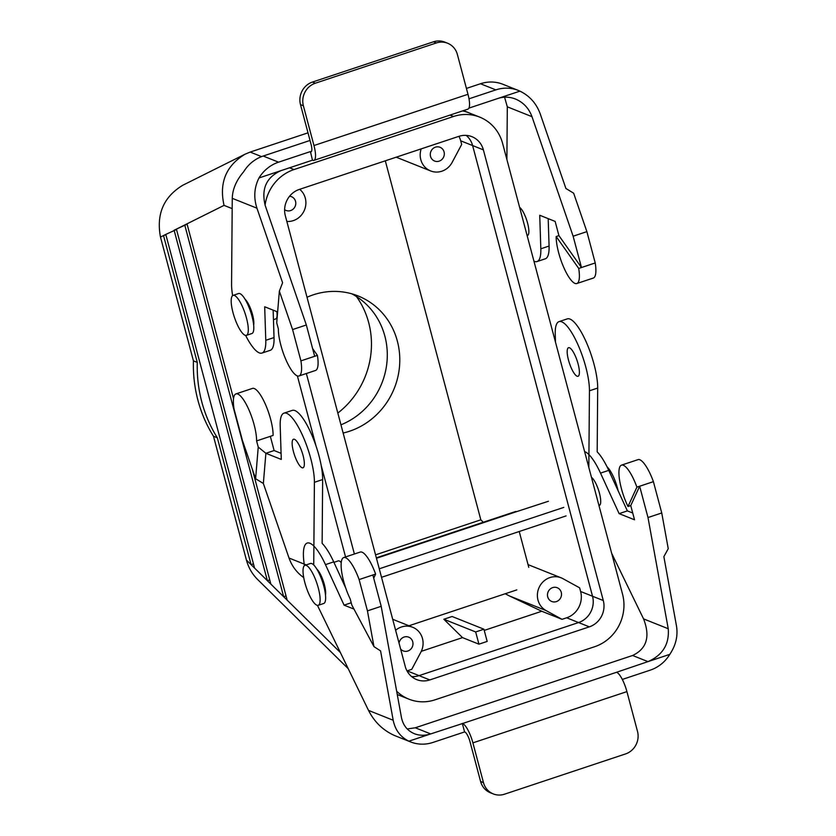 <?xml version="1.0" encoding="UTF-8"?>
<svg xmlns="http://www.w3.org/2000/svg" width="836" height="836" viewBox="0 0 836 836"><rect width="100%" height="100%" fill="white"/><g stroke="black" fill="none" stroke-linecap="round" stroke-linejoin="round"><path stroke-width="1.25" d="M460.699 140.803A21.067 19.782 111.8 0 0 458.922 136.32A21.067 19.782 111.8 0 1 460.699 140.803L472.612 145.558L592.525 596.246A21.067 19.782 -68.2 0 1 578.564 622.548L419.035 675.624A21.067 19.782 -68.2 0 1 411.636 676.585A21.067 19.782 -68.2 0 0 419.035 675.624A21.078 19.792 -68.2 0 1 411.657 676.606A21.078 19.792 -68.2 0 0 419.045 675.634L578.564 622.559A21.078 19.792 -68.2 0 0 592.536 596.246A21.067 19.782 -68.2 0 1 578.564 622.548A21.078 19.792 -68.2 0 0 592.536 596.246L472.622 145.558A21.067 19.782 -68.2 0 0 466.185 135.39A21.067 19.782 -68.2 0 1 472.612 145.558A21.078 19.792 -68.2 0 0 466.206 135.39A21.078 19.792 -68.2 0 1 472.622 145.558L483.375 149.853L603.299 600.541A21.078 19.792 -68.2 0 1 589.328 626.854L429.798 679.929A21.078 19.792 -68.2 0 1 416.694 679.605A21.078 19.792 -68.2 0 1 405.241 666.438L285.327 215.751A21.078 19.792 -68.2 0 1 299.288 189.438L458.818 136.362A21.078 19.792 -68.2 0 1 471.932 136.686A21.078 19.792 -68.2 0 1 483.375 149.853L603.299 600.541A21.078 19.792 -68.2 0 1 589.328 626.854L429.798 679.929A21.078 19.792 -68.2 0 1 416.694 679.605A21.078 19.792 -68.2 0 1 405.241 666.438L285.327 215.751A21.078 19.792 -68.2 0 1 299.288 189.438L458.818 136.362A21.078 19.792 -68.2 0 1 471.932 136.686A21.078 19.792 -68.2 0 1 483.375 149.853L460.699 140.803L461.671 144.461L452.182 162.33A18.058 16.96 -68.2 0 1 430.603 170.931A18.058 16.96 -68.2 0 1 421.177 148.881A18.058 16.96 -68.2 0 0 430.603 170.931L396.201 157.189L430.603 170.931A18.058 16.96 -68.2 0 0 452.182 162.33L461.671 144.461L460.699 140.803M257.551 579.421C252.2 574.092 248.491 567.644 246.432 560.068L213.493 436.267A135.442 127.197 111.8 0 1 193.429 360.859A135.442 127.197 111.8 0 0 213.493 436.267L217.329 437.792L213.493 436.267L246.432 560.068C248.491 567.644 252.2 574.092 257.551 579.421L348.215 668.654L257.551 579.421M160.481 237.058L193.429 360.859L197.275 362.396L163.522 235.543L165.789 234.414L254.572 568.083L251.082 564.645L217.329 437.792A135.442 127.197 111.8 0 1 197.275 362.396L193.429 360.859L160.481 237.058C156.186 214.1 163.657 196.805 182.917 185.174C163.657 196.805 156.186 214.1 160.481 237.058L165.789 234.414L254.572 568.083L251.082 564.645L217.329 437.792A135.442 127.197 111.8 0 1 197.275 362.396L163.522 235.543L160.481 237.058M250.194 152.068L308.003 132.83L250.194 152.068L261.584 156.614L250.194 152.068L245.084 154.179L250.194 152.068M618.128 490.774A21.067 5.674 -108.4 0 0 607.093 466.885A21.067 5.674 -108.4 0 1 618.128 490.774M385.312 160.815L480.825 519.814L375.552 554.843L480.825 519.814L483.302 522.249L480.825 519.814L385.312 160.815M313.186 294.847A72.241 67.841 111.8 0 0 307.011 297.24A72.241 67.841 111.8 0 1 313.186 294.847A72.241 67.841 111.8 0 1 358.111 295.954A72.241 67.841 111.8 0 0 313.186 294.847M343.136 433.027A72.241 67.841 111.8 0 0 399.347 368.133A72.241 67.841 111.8 0 0 358.111 295.954A72.241 67.841 111.8 0 1 399.347 368.133A72.241 67.841 111.8 0 1 343.136 433.027M337.828 413.068A82.889 77.842 111.8 0 0 356.46 296.55A82.889 77.842 111.8 0 1 337.828 413.068M340.952 424.813A72.241 67.841 111.8 0 0 387.047 361.142A72.241 67.841 111.8 0 0 351.737 293.791A72.241 67.841 111.8 0 1 387.047 361.142A72.241 67.841 111.8 0 1 340.952 424.813M622.538 594.135L502.614 143.447A42.134 39.564 111.8 0 0 479.739 117.134A42.134 39.564 111.8 0 0 453.53 116.486L294 169.562A42.134 39.564 111.8 0 0 265.075 205.102A42.134 39.564 111.8 0 1 294 169.562L289.57 167.796L294 169.562L453.53 116.486L450.019 115.086L453.53 116.486A42.134 39.564 111.8 0 1 479.739 117.134A42.134 39.564 111.8 0 1 502.614 143.447L622.538 594.135A42.134 39.564 111.8 0 1 594.615 646.73A42.134 39.564 111.8 0 0 622.538 594.135M306.363 373.525L354.391 554.007L306.363 373.525M396.651 691.205A42.134 39.564 111.8 0 0 408.888 699.157A42.134 39.564 111.8 0 0 435.086 699.805L594.615 646.73L435.086 699.805A42.134 39.564 111.8 0 1 408.888 699.157A42.134 39.564 111.8 0 1 396.651 691.205M295.536 201.319A7.399 6.949 111.8 0 0 289.559 196.251A7.399 6.949 111.8 0 1 293.394 208.885A7.399 6.949 111.8 0 1 286.037 210.453A7.399 6.949 111.8 0 0 295.536 201.319M284.616 209.669A7.399 6.949 111.8 0 0 286.037 210.453A7.399 6.949 111.8 0 1 284.616 209.669M452.098 616.498L443.843 619.246L475.674 631.953L483.919 629.205L487.169 641.421L478.923 644.169L462.517 637.617L443.843 619.246L475.674 631.953L478.923 644.169L462.517 637.617L421.281 651.338L462.517 637.617L443.843 619.246L452.098 616.498L483.919 629.205L487.169 641.421L478.923 644.169L475.674 631.953L483.919 629.205L452.098 616.498M395.616 630.26A18.058 16.96 -68.2 0 1 412.67 627.261A18.058 16.96 -68.2 0 1 420.853 652.205L411.761 669.322L407.132 670.869L411.761 669.322L420.853 652.205A18.058 16.96 -68.2 0 0 412.67 627.261L392.701 619.288L412.67 627.261A18.058 16.96 -68.2 0 0 395.616 630.26M547.737 596.862A7.399 6.949 111.8 0 0 560.956 597.197A7.399 6.949 111.8 0 0 549.879 589.307A7.399 6.949 111.8 0 0 551.75 601.492A7.399 6.949 111.8 0 0 560.956 597.197A7.399 6.949 111.8 0 0 549.879 589.307A7.399 6.949 111.8 0 0 547.737 596.862M562.962 578.679A18.058 16.96 111.8 0 0 561.196 577.843A18.058 16.96 111.8 0 0 539.157 587.374A18.058 16.96 111.8 0 0 546.033 610.552L562.022 619.33L541.77 611.252L509.448 595.953L546.033 610.552L562.022 619.33L566.651 617.794L562.022 619.33L541.77 611.252L509.448 595.953L546.033 610.552A18.058 16.96 111.8 0 1 539.157 587.374A18.058 16.96 111.8 0 1 561.196 577.843L528.038 564.613L561.196 577.843A18.058 16.96 111.8 0 1 562.962 578.679L579.641 587.844L580.612 591.491A21.067 19.782 -68.2 0 1 566.651 617.794L589.328 626.854L566.651 617.794A21.067 19.782 -68.2 0 0 580.612 591.491L603.299 600.541L580.612 591.491L579.641 587.844L562.962 578.679M505.195 593.748L509.448 595.953L505.195 593.748M286.842 221.446A18.058 16.96 111.8 0 0 304.523 209.878A18.058 16.96 111.8 0 0 299.696 189.302A18.058 16.96 111.8 0 1 304.523 209.878A18.058 16.96 111.8 0 1 286.842 221.446M430.54 156.405A7.399 6.949 -68.2 0 1 440.049 147.282A7.399 6.949 -68.2 0 1 443.759 156.729A7.399 6.949 -68.2 0 1 430.54 156.405A7.399 6.949 -68.2 0 1 440.049 147.282A7.399 6.949 -68.2 0 1 443.759 156.729A7.399 6.949 -68.2 0 1 430.54 156.405M412.733 641.776A7.399 6.949 -68.2 0 1 400.601 648.987A7.399 6.949 -68.2 0 0 412.733 641.776A7.399 6.949 -68.2 0 0 408.72 637.157A7.399 6.949 -68.2 0 1 412.733 641.776M399.054 643.166A7.399 6.949 -68.2 0 1 408.72 637.157A7.399 6.949 -68.2 0 0 399.054 643.166M407.007 670.911A21.067 19.782 111.8 0 0 407.132 670.869L429.798 679.929L407.132 670.869A21.067 19.782 111.8 0 1 407.007 670.911M484.243 630.396L541.77 611.252L484.243 630.396M462.548 110.916A42.134 39.574 -68.2 0 1 468.975 112.829A42.134 39.574 -68.2 0 1 469.592 113.09A42.134 39.574 -68.2 0 0 468.975 112.829L463.437 110.624L468.975 112.829A42.134 39.574 -68.2 0 0 462.548 110.916M345.55 556.954L321.139 465.213L345.55 556.954M315.998 445.891L297.376 375.907L315.998 445.891M398.751 695.113A42.134 39.574 -68.2 0 1 398.124 694.873A42.134 39.574 -68.2 0 1 397.257 694.507A42.134 39.564 111.8 0 0 398.124 694.862A42.134 39.574 -68.2 0 1 397.257 694.507A42.134 39.564 111.8 0 0 398.124 694.862L408.888 699.157L398.124 694.862A42.134 39.574 -68.2 0 0 398.751 695.113M297.386 375.907L316.029 445.975L297.386 375.907M468.975 112.839A42.134 39.564 111.8 0 0 462.538 110.916A42.134 39.564 111.8 0 1 468.975 112.839L479.739 117.134L468.975 112.839M267.374 580.675L174.128 230.255L176.406 229.127L270.864 584.113L267.374 580.675L174.128 230.255L176.406 229.127L270.864 584.113L254.572 568.083L267.374 580.675L269.735 579.891L267.374 580.675M187.013 223.829L233.526 398.626L187.013 223.829L184.746 224.968L224.048 205.374C218.98 182.791 226.002 165.727 245.084 154.179L182.917 185.174L245.084 154.179C226.002 165.727 218.98 182.791 224.048 205.374L232.178 208.624L224.048 205.374L187.013 223.829M252.253 469.017L287.145 600.133L283.655 596.705L184.746 224.968L176.406 229.127L187.107 224.173L184.746 224.968L283.655 596.705L270.864 584.113L283.655 596.705L286.027 595.911L283.655 596.705L287.145 600.133L252.253 469.017M275.765 318.913A14.745 3.971 -108.4 0 0 276.82 311.619A14.745 3.971 -108.4 0 1 275.765 318.913L273.445 319.686L275.765 318.913M338.277 560.883A14.745 3.971 71.6 0 1 339.228 560.956A14.745 3.971 71.6 0 1 341.245 562.649A14.745 3.971 71.6 0 0 339.228 560.956A14.745 3.971 71.6 0 0 338.277 560.883L333.919 562.335L338.277 560.883M253.454 563.861L251.082 564.645L246.432 560.068L251.082 564.645L253.454 563.861M165.883 234.759L163.522 235.543L165.883 234.759M238.594 293.53A21.067 5.674 71.6 0 1 250.633 311.734A21.067 5.674 71.6 0 1 251.897 333.522A21.067 5.674 71.6 0 0 250.633 311.734A21.067 5.674 71.6 0 0 238.594 293.53L233.098 295.359A21.067 5.674 71.6 0 1 245.136 313.563A21.067 5.674 71.6 0 1 246.401 335.351A21.067 5.674 71.6 0 1 245.042 335.246A21.067 5.674 71.6 0 1 233.652 314.911A21.067 5.674 71.6 0 1 233.098 295.359A21.067 5.674 71.6 0 1 245.136 313.563A21.067 5.674 71.6 0 1 246.401 335.351A21.067 5.674 71.6 0 1 245.042 335.246A21.067 5.674 71.6 0 1 233.652 314.911A21.067 5.674 71.6 0 1 233.098 295.359L238.594 293.53M311.786 563.589A21.067 5.674 -108.4 0 0 310.428 563.495A21.067 5.674 -108.4 0 1 311.786 563.589A21.067 5.674 -108.4 0 1 323.177 583.936A21.067 5.674 -108.4 0 1 323.731 603.477A21.067 5.674 -108.4 0 0 323.177 583.936A21.067 5.674 -108.4 0 0 311.786 563.589M306.289 565.418A21.067 5.674 -108.4 0 0 304.931 565.324A21.067 5.674 -108.4 0 0 306.195 587.102A21.067 5.674 -108.4 0 0 318.234 605.306A21.067 5.674 -108.4 0 0 317.67 585.764A21.067 5.674 -108.4 0 0 306.289 565.418A21.067 5.674 -108.4 0 0 304.931 565.324A21.067 5.674 -108.4 0 0 306.195 587.102A21.067 5.674 -108.4 0 0 318.234 605.306A21.067 5.674 -108.4 0 0 317.67 585.764A21.067 5.674 -108.4 0 0 306.289 565.418M176.5 229.472L165.789 234.414L176.5 229.472M573.13 236.212L531.989 116.674C528.895 108.283 523.388 102.4 515.457 99.024C509.636 96.777 503.857 96.568 498.11 98.408L519.94 91.145C529.648 95.858 536.409 103.455 540.234 113.926L565.899 188.476L573.663 193.22L586.882 231.635L573.13 236.212L581.469 267.53L558.918 235.616L555.135 221.415L539.732 215.26L540.819 248.794A42.134 11.349 71.6 0 1 537.036 261.553A42.134 11.349 71.6 0 1 533.943 261.198M548.186 218.635L549.074 246.045A42.134 11.349 71.6 0 1 545.281 258.815L537.036 261.553M498.11 98.408L468.944 108.116M312.455 160.178L312.737 160.293A18.058 4.859 -108.4 0 0 313.897 160.376A18.058 4.859 -108.4 0 0 313.96 145.537L303.374 105.754A18.058 16.96 -68.2 0 1 315.339 83.213L312.455 82.064A18.058 16.96 111.8 0 0 300.49 104.604L311.076 144.388A9.029 2.435 -108.4 0 1 311.044 151.807A9.029 2.435 -108.4 0 1 310.469 151.765L312.455 160.178L258.993 177.964A36.115 33.921 -68.2 0 1 278.555 162.174L310.187 151.65M519.94 91.145A36.115 33.921 111.8 0 0 518.31 90.434A36.115 33.921 111.8 0 0 495.842 89.88L468.996 98.815M504.568 97.185L507.306 106.82L506.888 159.498M527.108 235.522A15.048 4.055 -108.4 0 0 527.516 235.47A15.048 4.055 -108.4 0 0 527.38 222.397A15.048 4.055 -108.4 0 0 519.605 207.328M586.882 231.635L595.222 262.953L578.721 268.44A28.591 7.702 71.6 0 1 576.809 283.54A28.591 7.702 71.6 0 1 563.809 267.541A28.591 7.702 71.6 0 1 556.17 236.536L558.918 235.616M595.222 262.953A28.591 7.702 71.6 0 1 593.309 278.054L576.809 283.54M312.622 348.581L317.419 355.384L300.918 360.87A28.591 7.702 71.6 0 1 299.016 375.97A28.591 7.702 71.6 0 1 286.016 359.971A28.591 7.702 71.6 0 1 278.367 328.966L276.726 322.79L279.36 291.137L292.59 329.562L306.342 324.985L314.67 356.293M317.419 355.384A28.591 7.702 71.6 0 1 315.517 370.473L299.016 375.97M556.17 236.536L578.721 268.44M466.425 88.417L480.47 83.746A36.115 33.921 -68.2 0 1 502.938 84.3L518.31 90.434M278.555 162.174L263.183 156.039L310.031 140.458M313.897 160.376L467.92 109.129A18.058 4.859 -108.4 0 0 467.982 94.29L457.396 54.507A18.058 16.96 111.8 0 0 447.594 43.232A18.058 16.96 111.8 0 0 436.361 42.95L315.339 83.213M436.361 42.95L433.476 41.8A18.058 16.96 -68.2 0 1 444.71 42.082L447.594 43.232M433.476 41.8L312.455 82.064M263.183 156.039A36.115 33.921 111.8 0 0 243.621 171.829C236.316 180.367 232.533 189.208 232.262 198.331L231.572 283.895A42.134 11.349 71.6 0 0 232.617 295.63M245.052 299.225A15.048 4.055 71.6 0 1 251.573 311.42A15.048 4.055 71.6 0 1 253.663 325.089M258.993 177.964C254.196 187.504 253.507 197.578 256.945 208.185L282.599 282.735L279.36 291.137M277.636 311.943L264.688 306.77L265.775 340.304A42.134 11.349 71.6 0 1 261.992 353.064A42.134 11.349 71.6 0 1 245.617 335.403M273.142 310.146L274.03 337.556A42.134 11.349 71.6 0 1 270.237 350.326L261.992 353.064M280.823 170.701C266.37 177.295 261.156 188.873 265.19 205.437L306.342 324.985M292.59 329.562L300.918 360.87M325.486 595.054A15.048 4.055 -108.4 0 0 323.396 581.375A15.048 4.055 -108.4 0 0 316.886 569.18M415.314 727.78L430.686 733.924L408.856 741.187C400.392 736.965 395.167 729.985 393.192 720.245L380.568 650.899L373.953 646.615L351.841 605.086L350.2 598.921A28.591 7.702 -108.4 0 1 343.711 557.56A28.591 7.702 -108.4 0 1 359.114 579.567L372.866 574.99L381.195 606.309L401.447 717.507C403.056 725.303 407.351 730.695 414.342 733.705C419.494 735.69 424.949 735.764 430.686 733.924L462.59 723.506A18.058 4.859 71.6 0 1 472.894 742.859L483.48 782.642A18.058 16.96 111.8 0 0 493.292 793.918A18.058 16.96 111.8 0 0 504.516 794.2L625.537 753.936A18.058 16.96 -68.2 0 0 637.502 731.395L626.916 691.612A18.058 4.859 71.6 0 0 616.623 672.259L647.973 661.621L632.601 655.487L415.314 727.78L407.216 728.95M353.983 609.099L344.077 605.149L325.465 564.624A42.134 11.349 -108.4 0 0 307.209 543.055A42.134 11.349 -108.4 0 0 304.44 565.585M317.429 605.358L368.519 710.401C374.194 721.614 382.522 729.828 393.484 735.043A36.115 33.921 -68.2 0 0 395.115 735.753L410.486 741.887A36.115 33.921 111.8 0 0 432.954 742.441L464.586 731.918L462.318 723.391M373.953 646.615L367.443 610.886L381.195 606.309M408.856 741.187A36.115 33.921 111.8 0 0 410.486 741.887M345.78 588.136L333.71 561.876A42.134 11.349 -108.4 0 0 322.132 543.369L322.644 479.561L314.399 482.309L313.73 564.979M373.713 578.198L375.615 574.071L372.866 574.99M375.615 574.071A28.591 7.702 -108.4 0 0 360.211 552.073L343.711 557.56M367.443 610.886L359.114 579.567M627.993 506.491L630.752 505.581L639.655 486.228L636.907 487.137A28.591 7.702 -108.4 0 0 621.514 465.13A28.591 7.702 -108.4 0 0 627.993 506.491L636.907 487.137M669.803 654.358C675.843 645.319 678.08 635.862 676.491 625.997L663.857 556.64L668.246 548.698L661.746 512.959L653.407 481.651L639.655 486.228L647.994 517.536L668.236 628.735C669.458 644.18 662.708 655.142 647.973 661.621L669.803 654.358A36.115 33.921 -68.2 0 1 650.241 670.148L622.318 679.438M653.407 481.651A28.591 7.702 -108.4 0 0 638.014 459.643L621.514 465.13M344.077 605.149L351.224 602.766M493.292 793.918L490.408 792.768A18.058 16.96 -68.2 0 1 480.595 781.493L470.01 741.71A9.029 2.435 71.6 0 0 464.858 732.033L464.586 731.918M632.727 513.032L627.376 510.89L608.754 470.365A42.134 11.349 -108.4 0 0 597.176 451.858L597.688 388.05A42.134 11.349 71.6 0 0 586.391 342.384A42.134 11.349 71.6 0 0 567.278 318.882L559.023 321.63A42.134 11.349 71.6 0 1 578.146 345.132A42.134 11.349 71.6 0 1 589.443 390.799L588.826 467.439M591.439 477.283A15.048 4.055 71.6 0 1 599.213 492.352A15.048 4.055 71.6 0 1 599.349 505.425A15.048 4.055 71.6 0 1 598.942 505.487M630.752 505.581L634.524 519.783L619.121 513.638L600.509 473.113A42.134 11.349 -108.4 0 0 584.615 451.618M611.67 553.317L643.563 618.891C650.429 636.583 646.771 648.778 632.601 655.487M661.746 512.959L647.994 517.536M627.376 510.89L619.121 513.638M379.262 568.793L563.809 507.389M548.437 501.255L516.533 511.663A18.058 4.859 -108.4 0 0 515.363 511.58L376.346 557.831M577.07 376.2A15.048 4.055 -108.4 0 0 578.042 376.273A15.048 4.055 -108.4 0 0 577.133 360.713A15.048 4.055 -108.4 0 0 568.532 347.713A15.048 4.055 -108.4 0 0 568.94 361.675A15.048 4.055 -108.4 0 0 577.07 376.2M555.491 342.175L555.24 334.4A42.134 11.349 71.6 0 1 559.023 321.63M303.719 577.603C296.822 572.691 291.921 566.171 289.026 558.03L263.361 483.469L255.607 478.735L242.377 440.311L234.049 409.003A28.591 7.702 71.6 0 1 235.951 393.902L252.462 388.416A28.591 7.702 71.6 0 1 265.451 404.405A28.591 7.702 71.6 0 1 273.1 435.42L270.341 436.34L274.124 450.541L281.084 453.321M235.951 393.902A28.591 7.702 71.6 0 1 248.95 409.901A28.591 7.702 71.6 0 1 256.589 440.906L270.341 436.34M381.529 577.31L566.077 515.916M528.77 567.351L519.229 531.497M516.805 589.892L408.95 625.777M303.05 455.432A15.048 4.055 71.6 0 1 302.998 467.794A15.048 4.055 71.6 0 1 302.026 467.721A15.048 4.055 71.6 0 1 293.896 453.185A15.048 4.055 71.6 0 1 293.488 439.234A15.048 4.055 71.6 0 1 303.05 455.432M263.361 483.469L265.879 453.29L281.283 459.434L280.196 425.911A42.134 11.349 71.6 0 1 283.979 413.141A42.134 11.349 71.6 0 1 303.102 436.643A42.134 11.349 71.6 0 1 314.399 482.309M283.979 413.141L292.234 410.392A42.134 11.349 71.6 0 1 311.347 433.894A42.134 11.349 71.6 0 1 322.644 479.561M256.589 440.906L258.24 447.082L265.879 453.29L274.124 450.541M255.607 478.735L258.24 447.082M340.367 652.519L287.145 600.133L340.367 652.519M531.989 116.674L507.306 106.82M549.074 246.045L540.819 248.794M495.842 89.88L480.47 83.746M311.483 151.421L310.469 151.765M467.982 94.29L313.96 145.537M256.945 208.185L232.262 198.331M265.775 340.304L274.03 337.556M303.374 105.754L300.49 104.604M393.192 720.245L368.519 710.401M462.59 723.506L616.623 672.259M325.465 564.624L333.71 561.876M472.894 742.859L626.916 691.612M483.48 782.642L480.595 781.493M668.236 628.735L643.563 618.891M608.754 470.365L600.509 473.113M516.533 511.663L376.461 558.27M589.443 390.799L597.688 388.05M289.026 558.03L306.216 564.896M600.018 504.892L598.889 505.268L600.018 504.892M528.195 234.926L527.056 235.303L528.195 234.926M246.401 335.351L251.897 333.522L246.401 335.351M318.234 605.306L323.731 603.477L318.234 605.306M304.931 565.324L310.428 563.495L304.931 565.324"/></g></svg>
